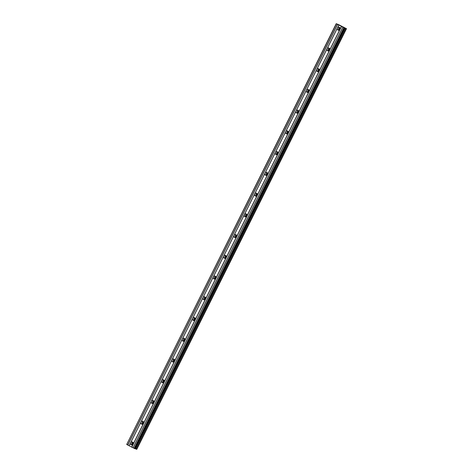 <?xml version="1.0" encoding="UTF-8"?>
<svg xmlns="http://www.w3.org/2000/svg" width="473" height="473" viewBox="0 0 473 473"><rect width="100%" height="100%" fill="white"/><g stroke="black" fill="none" stroke-linecap="round" stroke-linejoin="round"><path stroke-width="0.71" d="M132.41 444.868A2.211 2.046 108.8 0 1 133.155 442.675M339.2 30.106A2.211 2.046 108.8 0 1 339.951 27.913M328.859 50.848A2.211 2.046 108.8 0 1 329.61 48.654M318.524 71.583A2.211 2.046 108.8 0 1 319.269 69.389M308.183 92.324A2.211 2.046 108.8 0 1 308.928 90.13M297.842 113.059A2.211 2.046 108.8 0 1 298.593 110.865M287.501 133.8A2.211 2.046 108.8 0 1 288.252 131.606M277.166 154.535A2.211 2.046 108.8 0 1 277.911 152.341M266.825 175.276A2.211 2.046 108.8 0 1 267.57 173.083M256.484 196.011A2.211 2.046 108.8 0 1 257.229 193.818M246.143 216.752A2.211 2.046 108.8 0 1 246.894 214.559M235.808 237.487A2.211 2.046 108.8 0 1 236.553 235.294M225.467 258.228A2.211 2.046 108.8 0 1 226.212 256.035M215.126 278.964A2.211 2.046 108.8 0 1 215.871 276.77M204.785 299.705A2.211 2.046 108.8 0 1 205.536 297.511M194.45 320.44A2.211 2.046 108.8 0 1 195.195 318.246M184.109 341.175A2.211 2.046 108.8 0 1 184.854 338.981M173.768 361.916A2.211 2.046 108.8 0 1 174.513 359.722M163.427 382.651A2.211 2.046 108.8 0 1 164.178 380.458M153.086 403.392A2.211 2.046 108.8 0 1 153.837 401.199M142.751 424.127A2.211 2.046 108.8 0 1 143.496 421.934M136.431 449.238L346.106 28.522L136.431 449.238L136.762 449.35L346.508 28.664L136.756 449.35M132.931 442.356A1.549 1.431 -71.2 0 0 132.032 444.981M131.677 447.097L129.141 445.761L130.619 442.799A1.549 1.431 -71.2 0 0 131.388 444.927A1.549 1.431 -71.2 0 0 133.155 444.135L131.677 447.097L135.154 448.8L344.9 28.12L135.148 448.8M338.343 24.495L336.439 23.786L344.888 28.114M339.72 27.594A1.549 1.431 -71.2 0 0 338.828 30.225M341.423 26.411L339.945 29.373A1.549 1.431 108.8 0 1 338.177 30.171A1.549 1.431 108.8 0 1 337.409 28.037L338.887 25.075M329.379 48.335A1.549 1.431 -71.2 0 0 328.487 50.96M329.604 50.114A1.549 1.431 108.8 0 1 327.836 50.907A1.549 1.431 108.8 0 1 327.068 48.778L130.619 442.799A1.549 1.431 108.8 0 1 132.387 442.001A1.549 1.431 108.8 0 1 133.155 444.135L143.496 423.394A1.549 1.431 108.8 0 1 141.729 424.192A1.549 1.431 108.8 0 1 140.96 422.058A1.549 1.431 108.8 0 1 142.722 421.26A1.549 1.431 108.8 0 1 143.496 423.394L153.831 402.659A1.549 1.431 108.8 0 1 152.064 403.451A1.549 1.431 108.8 0 1 151.295 401.323A1.549 1.431 108.8 0 1 153.063 400.525A1.549 1.431 108.8 0 1 153.831 402.659L164.172 381.918A1.549 1.431 108.8 0 1 162.405 382.716A1.549 1.431 108.8 0 1 161.636 380.582A1.549 1.431 108.8 0 1 163.404 379.784A1.549 1.431 108.8 0 1 164.172 381.918L174.513 361.183A1.549 1.431 108.8 0 1 172.746 361.975A1.549 1.431 108.8 0 1 171.977 359.847A1.549 1.431 108.8 0 1 173.745 359.048A1.549 1.431 108.8 0 1 174.513 361.183L184.854 340.442A1.549 1.431 108.8 0 1 183.086 341.24A1.549 1.431 108.8 0 1 182.318 339.106A1.549 1.431 108.8 0 1 184.08 338.313A1.549 1.431 108.8 0 1 184.854 340.442L195.189 319.707A1.549 1.431 108.8 0 1 193.427 320.499A1.549 1.431 108.8 0 1 192.653 318.37A1.549 1.431 108.8 0 1 194.421 317.572A1.549 1.431 108.8 0 1 195.189 319.707L205.53 298.966A1.549 1.431 108.8 0 1 203.762 299.764A1.549 1.431 108.8 0 1 202.994 297.629A1.549 1.431 108.8 0 1 204.762 296.837A1.549 1.431 108.8 0 1 205.53 298.966L215.871 278.23A1.549 1.431 108.8 0 1 214.103 279.029A1.549 1.431 108.8 0 1 213.335 276.894A1.549 1.431 108.8 0 1 215.103 276.096A1.549 1.431 108.8 0 1 215.871 278.23L226.212 257.489A1.549 1.431 108.8 0 1 224.444 258.288A1.549 1.431 108.8 0 1 223.676 256.153A1.549 1.431 108.8 0 1 225.444 255.361A1.549 1.431 108.8 0 1 226.212 257.489L236.547 236.754A1.549 1.431 108.8 0 1 234.785 237.552A1.549 1.431 108.8 0 1 234.011 235.418A1.549 1.431 108.8 0 1 235.779 234.62A1.549 1.431 108.8 0 1 236.547 236.754L246.888 216.013A1.549 1.431 108.8 0 1 245.12 216.811A1.549 1.431 108.8 0 1 244.352 214.677A1.549 1.431 108.8 0 1 246.12 213.885A1.549 1.431 108.8 0 1 246.888 216.013L257.229 195.278A1.549 1.431 108.8 0 1 255.461 196.076A1.549 1.431 108.8 0 1 254.693 193.942A1.549 1.431 108.8 0 1 256.461 193.144A1.549 1.431 108.8 0 1 257.229 195.278L267.57 174.537A1.549 1.431 108.8 0 1 265.802 175.335A1.549 1.431 108.8 0 1 265.034 173.201A1.549 1.431 108.8 0 1 266.802 172.409A1.549 1.431 108.8 0 1 267.57 174.537L277.905 153.802A1.549 1.431 108.8 0 1 276.143 154.6A1.549 1.431 108.8 0 1 275.369 152.466A1.549 1.431 108.8 0 1 277.137 151.667A1.549 1.431 108.8 0 1 277.905 153.802L288.246 133.067A1.549 1.431 108.8 0 1 286.478 133.859A1.549 1.431 108.8 0 1 285.71 131.731A1.549 1.431 108.8 0 1 287.478 130.932A1.549 1.431 108.8 0 1 288.246 133.067L298.587 112.326A1.549 1.431 108.8 0 1 296.819 113.124A1.549 1.431 108.8 0 1 296.051 110.989A1.549 1.431 108.8 0 1 297.819 110.191A1.549 1.431 108.8 0 1 298.587 112.326L308.928 91.591A1.549 1.431 108.8 0 1 307.16 92.383A1.549 1.431 108.8 0 1 306.392 90.254A1.549 1.431 108.8 0 1 308.16 89.456A1.549 1.431 108.8 0 1 308.928 91.591L319.269 70.849A1.549 1.431 108.8 0 1 317.501 71.648A1.549 1.431 108.8 0 1 316.733 69.513A1.549 1.431 108.8 0 1 318.495 68.715A1.549 1.431 108.8 0 1 319.269 70.849L339.945 29.373A1.549 1.431 -71.2 0 0 339.176 27.239A1.549 1.431 -71.2 0 0 337.409 28.037L327.068 48.778A1.549 1.431 108.8 0 1 328.836 47.98A1.549 1.431 108.8 0 1 329.604 50.114M319.044 69.07A1.549 1.431 -71.2 0 0 318.146 71.701M308.703 89.811A1.549 1.431 -71.2 0 0 307.805 92.436M298.362 110.546A1.549 1.431 -71.2 0 0 297.47 113.177M288.022 131.281A1.549 1.431 -71.2 0 0 287.129 133.912M277.686 152.022A1.549 1.431 -71.2 0 0 276.788 154.653M267.346 172.757A1.549 1.431 -71.2 0 0 266.447 175.388M257.005 193.498A1.549 1.431 -71.2 0 0 256.112 196.129M246.664 214.234A1.549 1.431 -71.2 0 0 245.771 216.865M236.329 234.975A1.549 1.431 -71.2 0 0 235.43 237.606M225.988 255.71A1.549 1.431 -71.2 0 0 225.089 258.341M215.647 276.451A1.549 1.431 -71.2 0 0 214.754 279.082M205.306 297.186A1.549 1.431 -71.2 0 0 204.413 299.817M194.971 317.927A1.549 1.431 -71.2 0 0 194.072 320.558M184.63 338.662A1.549 1.431 -71.2 0 0 183.731 341.293M174.289 359.403A1.549 1.431 -71.2 0 0 173.396 362.028M163.948 380.138A1.549 1.431 -71.2 0 0 163.055 382.769M153.607 400.879A1.549 1.431 -71.2 0 0 152.714 403.504M143.272 421.614A1.549 1.431 -71.2 0 0 142.373 424.246M346.177 28.551L338.349 24.484M344.894 28.114L345.379 28.179L135.633 448.865L136.36 449.208M135.633 448.865L135.207 448.694M129.141 445.761L126.693 444.472L336.439 23.786M336.238 23.65L126.693 444.472M135.68 448.889L345.379 28.179M345.426 28.203L346.106 28.522M345.136 28.073L135.39 448.759M134.645 448.629L344.391 27.942M134.125 448.386L343.871 27.7M133.126 447.86L342.872 27.174M342.819 27.138L133.079 447.825M131.807 447.156L341.553 26.47M338.834 25.039L129.088 445.726M127.822 445.058L337.568 24.371M337.438 24.312L127.692 444.998M345.249 28.12L135.503 448.806"/></g></svg>
